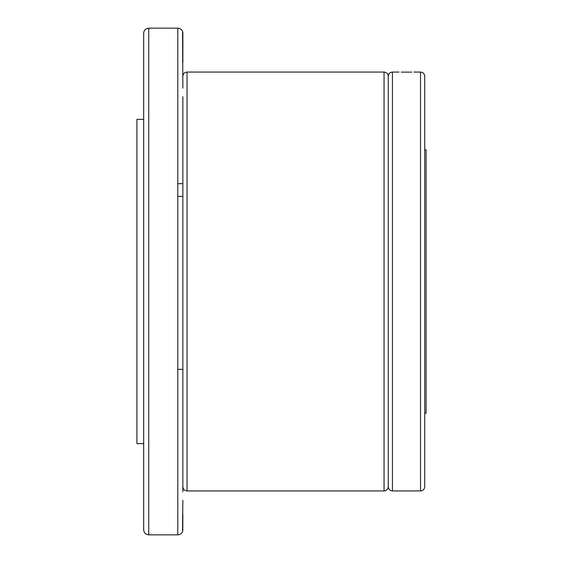 <?xml version="1.0" encoding="UTF-8"?>
<svg xmlns="http://www.w3.org/2000/svg" width="563" height="563" viewBox="0 0 563 563"><rect width="100%" height="100%" fill="white"/><g stroke="black" fill="none" stroke-linecap="round" stroke-linejoin="round"><path stroke-width="0.84" d="M143.678 443.644L136.922 443.644L136.922 119.356L143.678 119.356M143.678 281.5L143.678 33.217C143.98 30.142 145.669 28.453 148.745 28.15L148.745 534.85C145.669 534.547 143.98 532.858 143.678 529.783L143.678 281.5M182.862 486.749C183.109 489.289 184.509 490.69 187.05 490.936L187.05 72.064L384.057 72.064C386.598 72.31 387.998 73.711 388.245 76.251L388.245 486.749C388.491 489.289 389.892 490.69 392.432 490.936L420.54 490.936C423.08 490.69 424.481 489.289 424.727 486.749L424.727 76.251C424.481 73.711 423.08 72.31 420.54 72.064L420.54 490.936M182.862 96.667L182.862 381.017M177.795 183.672L182.862 183.672L182.862 181.983L182.862 398.724M411.743 72.127L401.229 72.127M424.727 149.758L426.078 149.758L426.078 413.242L424.727 413.242M177.795 196.374L182.862 196.374M182.862 88.159L182.546 31.451M182.609 31.641L182.778 32.365M182.862 181.983L182.862 281.5M182.862 491.865L182.862 412.433M182.862 514.582L182.778 530.635M182.525 531.606L182.862 500.366M182.862 164.276L182.862 150.567M182.862 33.344L182.862 62.634M182.862 412.785L182.862 383.297M148.745 28.15L177.795 28.15L177.795 534.85C180.871 534.547 182.56 532.858 182.862 529.783M384.057 72.064L384.057 490.936C386.598 490.69 387.998 489.289 388.245 486.749M388.245 76.251C388.491 73.711 389.892 72.31 392.432 72.064L392.432 490.936M187.05 72.064C184.509 72.31 183.109 73.711 182.862 76.251M392.432 72.064L399.054 72.064M413.918 72.064L420.54 72.064M177.795 28.15C180.871 28.453 182.56 30.142 182.862 33.217M177.795 369.328L182.862 369.328M187.05 490.936L384.057 490.936M148.745 534.85L177.795 534.85"/></g></svg>
